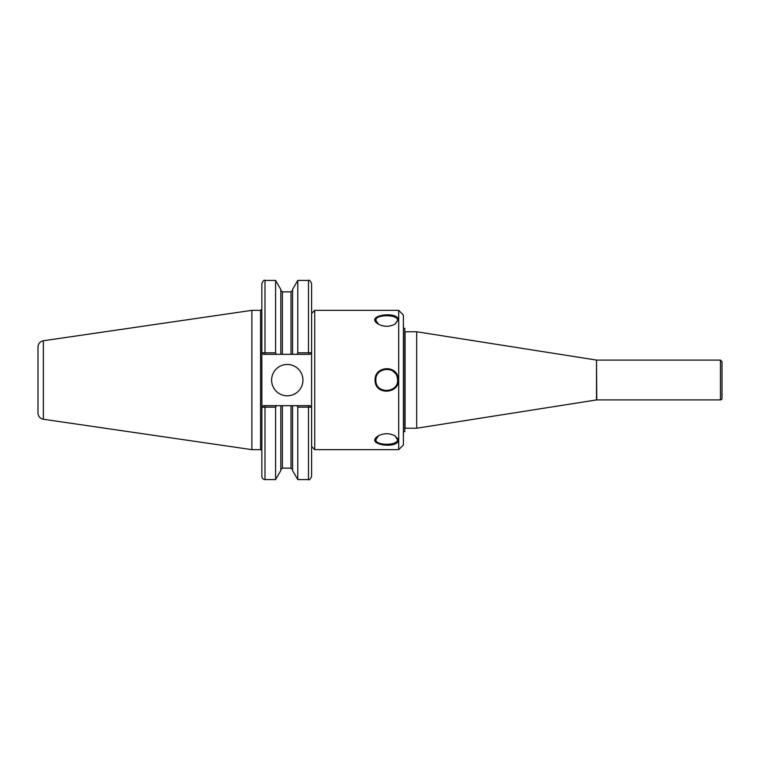 <?xml version="1.0" encoding="UTF-8"?>
<svg xmlns="http://www.w3.org/2000/svg" width="760" height="760" viewBox="0 0 760 760"><rect width="100%" height="100%" fill="white"/><g stroke="black" fill="none" stroke-linecap="round" stroke-linejoin="round"><path stroke-width="1.14" d="M722 380L722 398.335A1.567 1.567 0 0 1 720.433 399.902L720.433 360.097L722 361.665L722 380M296.913 405.669L263.416 405.669L261.877 407.236L261.849 352.763L263.416 354.331L292.562 354.331L292.562 289.465L297.787 280.421L308.465 280.421C309.225 279.623 310.27 280.668 311.6 283.547L311.6 476.453C310.27 479.332 309.225 480.377 308.465 479.579L308.465 407.18L311.6 407.236L310.033 405.669L296.913 405.669L297.787 407.18L297.787 479.579L308.465 479.579M405.089 380L405.089 428.241L416.68 428.241L416.68 331.759L405.089 331.759L405.089 380M416.68 331.759L596.514 360.078L596.514 399.921A1.567 1.567 0 0 1 596.761 399.902L720.433 399.902M264.983 405.669L264.983 407.18L261.877 407.236L261.849 476.453C262.029 478.353 263.074 479.398 264.983 479.579L275.585 479.579L275.585 407.18L276.459 405.669M280.81 354.331L280.81 289.465L275.585 280.421L275.585 352.82L264.983 352.82L264.983 280.421C264.204 279.623 263.159 280.668 261.849 283.547L261.849 352.763L261.849 309.092L260.594 310.346L260.594 449.654A1.254 1.254 0 0 1 261.849 450.908M264.983 479.579L264.983 407.18L275.585 407.18M280.81 405.669L280.81 470.535L275.585 479.579M276.459 354.331L275.585 352.82M264.983 354.331L264.983 352.82L261.877 352.763L263.416 354.331M311.572 352.763L297.787 352.82L296.913 354.331L310.033 354.331L311.6 352.763L310.033 354.331M297.787 280.421L297.787 352.82M292.562 354.331L296.913 354.331M292.562 405.669L292.562 470.535L297.787 479.579M297.787 407.18L308.465 407.18L308.465 405.669M311.572 407.236L310.033 405.669M261.849 407.236L263.416 405.669M271.605 380.142A15.665 15.665 0 0 1 287.28 364.467A15.665 15.665 0 0 1 302.945 380.142A15.665 15.665 0 0 1 287.28 395.808A15.665 15.665 0 0 1 271.605 380.142M43.367 419.244L43.367 340.755C40.042 341.506 38.257 343.567 38 346.959L38 413.041A6.27 6.27 0 0 0 43.367 419.244L251.892 449.654L260.594 449.654M43.367 340.755L251.892 310.346L251.892 449.654M398.696 380L398.696 449.654L314.735 449.654L314.735 310.346L398.696 310.346L398.696 380M398.287 319.675C397.803 310.735 363.907 315.229 378.271 324.064C383.904 327.028 389.528 327.019 395.152 324.035L398.287 319.675L394.877 324.197M397.499 438.13L398.287 440.325L397.318 442.5M375.098 380C374.481 396.122 401.166 394.07 398.145 378.29C396.824 364.43 374.385 366.149 375.098 380L375.877 380C375.079 367.137 396.264 365.474 397.375 378.423C400.311 393.062 375.193 395.01 375.877 380M398.287 440.325L395.152 435.974C389.557 432.981 383.942 432.962 378.309 435.917C363.831 444.752 397.812 449.284 398.287 440.325L397.499 439.641C398.269 445.806 375.088 445.816 375.887 439.641L378.575 435.746M378.546 324.226L375.887 320.359C375.098 314.203 398.259 314.194 397.499 320.359M394.877 435.803L397.499 439.641M384.674 369.379A10.811 10.811 0 0 1 389.291 369.502M392.825 371.099A10.811 10.811 0 0 1 395.219 373.35M394.526 387.457A10.811 10.811 0 0 1 393.585 388.331M389.12 390.535A10.811 10.811 0 0 1 384.512 390.592M398.696 310.346L403.398 315.048L403.398 444.952L398.696 449.654M403.398 328.291L404.776 328.291L404.776 431.708L403.398 431.708M596.514 360.078L596.761 399.902M308.465 280.421L308.465 354.331M282.378 354.331L282.378 291.859L290.995 291.859L290.995 354.331M282.378 405.669L282.378 468.141L280.81 469.708M290.995 405.669L290.995 468.141L292.562 469.708M596.514 399.921L416.68 428.241M596.761 360.097L720.433 360.097M264.983 280.421L275.585 280.421M290.995 291.859L292.562 290.291M282.378 291.859L280.81 290.291M282.378 468.141L290.995 468.141M251.892 310.346L260.594 310.346M311.6 446.519L314.735 449.654M311.6 313.481L314.735 310.346"/></g></svg>
